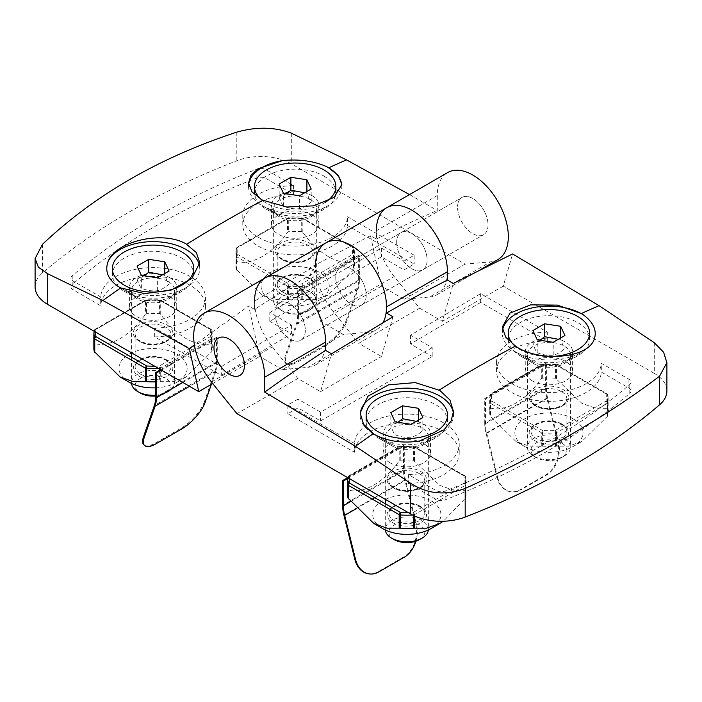 <?xml version="1.0" encoding="UTF-8"?>
<svg xmlns="http://www.w3.org/2000/svg" width="702" height="702" viewBox="0 0 702 702"><rect width="100%" height="100%" fill="white"/><g stroke="black" fill="none" stroke-linecap="round" stroke-linejoin="round"><path stroke-width="0.53" stroke-dasharray="3.51 2.63" d="M533.704 363.627L533.704 363.627A21.534 12.434 180 0 1 527.395 354.835A21.534 12.434 180 0 1 548.929 342.4A21.534 12.434 180 0 1 570.454 354.835A21.534 12.434 180 0 1 564.154 363.627A21.534 12.434 180 0 1 533.704 363.627L520.147 355.8A40.698 23.491 180 0 1 508.23 339.189A40.698 23.491 180 0 1 548.929 315.689A40.698 23.491 180 0 1 589.619 339.189A40.698 23.491 180 0 1 577.702 355.8A40.698 23.491 180 0 1 520.147 355.8L533.704 363.627M564.154 438.522A21.534 12.434 0 0 0 540.689 435.828A21.534 12.434 0 0 0 527.395 447.306A21.534 12.434 0 0 0 533.704 456.098A21.534 12.434 0 0 0 564.154 456.098A21.534 12.434 0 0 0 570.454 447.306A21.534 12.434 0 0 0 564.154 438.522M561.618 442.909A17.945 10.363 0 0 0 536.24 442.909A17.945 10.363 0 0 0 536.24 457.564A17.945 10.363 0 0 0 561.618 457.564A17.945 10.363 0 0 0 561.618 442.909M558.371 339.303L560.644 339.163C562.074 343.611 563.504 346.691 564.934 348.403L564.934 335.512M540.154 340.259L532.915 343.453C534.354 347.911 535.784 350.991 537.206 352.694C542.558 354.896 547.893 355.721 553.22 355.168C557.134 354.282 561.038 352.027 564.934 348.403M560.644 339.163L560.644 337.987M551.632 356.476A40.698 23.491 180 0 1 520.147 349.649A40.698 23.491 180 0 1 514.487 345.551M532.915 343.453L532.915 330.554M537.206 352.694L537.206 339.803M553.22 355.168L553.22 342.278M496.911 477.211L497.63 477.351L486.74 433.336A34.591 19.972 -120 0 1 485.486 423.683L485.486 398.964L546.393 363.803L545.629 363.364L545.629 388.083L484.731 423.236A35.67 20.595 -120 0 0 486.021 433.195L496.911 477.211A25.123 18.349 100.9 0 0 509.924 491.619A25.123 18.349 100.9 0 0 520.296 489.654L545.665 475.008A25.123 18.349 100.9 0 0 557.809 442.049L558.538 442.19A25.123 18.349 100.9 0 1 546.393 475.149L521.016 489.794L520.296 489.654M485.486 398.964L484.731 398.525L545.629 363.364M484.731 423.236L484.731 398.525M497.63 477.351A25.123 18.349 100.9 0 0 510.652 491.76A25.123 18.349 100.9 0 0 521.016 489.794M545.629 388.083A35.67 20.595 -120 0 0 546.919 398.034L557.809 442.049M546.393 363.803L546.393 388.522A34.591 19.972 -120 0 0 547.648 398.174L558.538 442.19M490.084 408.353L490.593 408.046C505.598 412.223 526.386 400.14 541.286 378.782L542.348 378.176A59.214 34.187 180 0 1 555.501 378.176L581.914 403.36L595.173 408.055L607.774 408.353A59.214 34.187 180 0 1 608.143 412.144A59.214 34.187 180 0 1 607.774 415.944L581.914 441.444L568.664 446.139L555.501 446.121A59.214 34.187 180 0 1 542.348 446.121L529.176 446.139L515.935 441.444L490.084 415.944A59.214 34.187 180 0 1 489.715 412.144A59.214 34.187 180 0 1 490.084 408.353L490.084 395.165A1.79 1.457 11 0 1 491.865 393.813A1.79 1.035 -120 0 0 490.97 393.725A1.79 1.035 -120 0 0 490.593 394.55A1.79 1.035 0 0 0 490.084 395.165A59.214 34.187 180 0 0 489.715 398.964L489.715 412.144M573.034 418.743A34.091 19.682 0 0 0 524.824 418.743A34.091 19.682 0 0 0 524.824 446.577A34.091 19.682 0 0 0 573.034 446.577A34.091 19.682 0 0 0 573.034 418.743M391.602 445.665L391.602 445.665A21.534 12.434 180 0 1 385.293 436.872A21.534 12.434 180 0 1 406.827 424.447A21.534 12.434 180 0 1 428.36 436.872A21.534 12.434 180 0 1 422.051 445.665A21.534 12.434 180 0 1 391.602 445.665L378.053 437.846A40.698 23.491 180 0 1 366.128 421.226A40.698 23.491 180 0 1 406.827 397.736A40.698 23.491 180 0 1 447.516 421.226A40.698 23.491 180 0 1 435.6 437.846A40.698 23.491 180 0 1 378.053 437.846L391.602 445.665M428.334 529.975A21.534 12.434 0 0 0 428.36 529.352A21.534 12.434 0 0 0 422.051 520.559A21.534 12.434 0 0 0 398.587 517.865A21.534 12.434 0 0 0 385.293 529.352A21.534 12.434 0 0 0 385.319 529.975M419.515 539.601A17.945 10.363 0 0 0 419.515 524.956A17.945 10.363 0 0 0 394.138 524.956A17.945 10.363 0 0 0 394.138 539.601M416.277 421.34L418.55 421.2C419.971 425.649 421.402 428.729 422.832 430.449L422.832 417.55M398.052 422.297L390.812 425.491C392.251 429.957 393.682 433.037 395.103 434.74C400.456 436.934 405.791 437.767 411.118 437.214C415.031 436.328 418.936 434.073 422.832 430.449M418.55 421.2L418.55 420.033M390.812 425.491L390.812 412.6M395.103 434.74L395.103 421.841M411.118 437.214L411.118 424.324M367.83 573.666A25.123 18.349 100.9 0 0 378.194 571.7L403.562 557.046A25.123 18.349 100.9 0 0 415.716 524.087L416.435 524.227A25.123 18.349 100.9 0 1 415.891 541.224M347.771 478.474L404.291 445.84L403.527 445.401L403.527 470.121A35.67 20.595 -120 0 0 404.817 480.08L415.716 524.087M404.291 445.84L404.291 470.559A34.591 19.972 -120 0 0 405.545 480.221L416.435 524.227M347.701 477.632L403.527 445.401M347.613 494.19A59.214 34.187 180 0 1 347.981 490.391L348.49 490.084C363.504 494.269 384.284 482.186 399.184 460.819L400.254 460.214A59.214 34.187 180 0 1 413.399 460.214L439.812 485.398L453.071 490.093L465.672 490.391A59.214 34.187 180 0 1 466.04 494.19A59.214 34.187 180 0 1 465.672 497.981L443.322 521.244M430.931 528.615A34.091 19.682 0 0 0 430.931 500.78A34.091 19.682 0 0 0 382.722 500.78A34.091 19.682 0 0 0 382.722 528.615M168.296 281.581A21.534 12.434 180 0 1 174.605 290.374A21.534 12.434 180 0 1 168.296 299.166A21.534 12.434 180 0 1 137.846 299.166A21.534 12.434 180 0 1 131.546 290.374A21.534 12.434 180 0 1 144.831 278.887A21.534 12.434 180 0 1 168.296 281.581M155.607 395.191A21.534 12.434 0 0 0 168.296 391.637A21.534 12.434 0 0 0 174.605 382.844A21.534 12.434 0 0 0 153.071 370.419A21.534 12.434 0 0 0 131.546 382.844A21.534 12.434 0 0 0 131.572 383.467M155.607 396.033A17.945 10.363 0 0 0 165.76 393.102A17.945 10.363 0 0 0 165.76 378.448A17.945 10.363 0 0 0 140.382 378.448A17.945 10.363 0 0 0 140.382 393.102M162.522 274.842L164.794 274.701C166.216 279.15 167.646 282.23 169.085 283.941C165.163 287.583 161.258 289.838 157.362 290.707C152.044 291.26 146.7 290.435 141.356 288.232C139.926 286.53 138.496 283.45 137.065 278.992L137.065 266.093M144.296 275.798L137.065 278.992M141.356 288.232L141.356 275.342M181.853 258.117A40.698 23.491 180 0 1 193.77 274.728A40.698 23.491 180 0 1 181.853 291.339A40.698 23.491 180 0 1 124.298 291.339A40.698 23.491 180 0 1 112.381 274.728A40.698 23.491 180 0 1 137.504 253.018A40.698 23.491 180 0 1 181.853 258.117M157.362 290.707L157.362 277.817M169.085 283.941L169.085 271.051M164.794 274.701L164.794 273.526M182.853 382.458L217.269 362.592A35.67 20.595 60 0 1 215.979 371.051L211.372 384.345M205.089 402.492L204.37 401.79L215.26 370.358L154.352 405.519M217.269 362.592L217.269 337.873L216.514 337.434L216.514 362.144A34.591 19.972 60 0 1 215.26 370.358M204.37 401.79A25.123 9.17 -46.1 0 1 180.984 428.264L155.607 442.918A25.123 9.17 -46.1 0 1 143.813 444.796M217.269 337.873L161.451 370.103M216.514 337.434L160.688 369.664M154.642 366.172A57.415 33.152 180 0 0 159.451 365.979L159.652 368.471A1.79 1.035 0 0 0 160.714 368.181A1.79 1.035 -120 0 0 159.451 365.979L210.135 336.714A1.79 1.035 60 0 1 211.407 338.917A1.79 1.035 -0 0 0 211.916 338.294A1.79 1.457 -169 0 0 210.135 336.714A57.415 33.152 180 0 0 210.135 329.352L159.451 300.087A1.79 1.035 -60 0 1 160.346 300A1.79 1.035 -60 0 1 160.714 300.825L211.407 330.089A1.79 1.035 120 0 0 211.03 329.264A1.79 1.035 120 0 0 210.135 329.352A1.79 1.457 -11 0 1 211.916 330.703A1.79 1.035 0 0 0 211.407 330.089L211.407 343.585L211.916 343.892A59.214 34.187 180 0 1 212.285 347.683A59.214 34.187 180 0 1 211.916 351.483L186.065 376.983L172.806 381.677L159.652 381.66A59.214 34.187 180 0 1 155.607 381.844M95.674 332.125A57.415 33.152 180 0 1 96.007 329.352A1.79 1.035 -120 0 0 95.112 329.264A1.79 1.035 -120 0 0 94.744 330.089L145.428 300.825A1.79 1.035 60 0 1 145.797 300A1.79 1.035 60 0 1 146.7 300.087L146.499 300.526A1.79 1.035 -0 0 0 145.428 300.825L145.428 314.32L146.499 313.715A59.214 34.187 180 0 1 159.652 313.715L160.714 314.32C175.649 335.749 196.49 347.762 211.407 343.585M93.857 347.683A59.214 34.187 180 0 1 94.226 343.892L94.744 343.585C109.749 347.762 130.528 335.679 145.428 314.32M155.607 387.829A34.091 19.682 0 0 0 177.176 382.116A34.091 19.682 0 0 0 177.176 354.282A34.091 19.682 0 0 0 128.966 354.282A34.091 19.682 0 0 0 128.966 382.116M310.398 199.543A21.534 12.434 180 0 1 316.707 208.336A21.534 12.434 180 0 1 310.398 217.12A21.534 12.434 180 0 1 279.949 217.12A21.534 12.434 180 0 1 273.64 208.336A21.534 12.434 180 0 1 286.934 196.85A21.534 12.434 180 0 1 310.398 199.543M279.949 309.6A21.534 12.434 0 0 0 310.398 309.6A21.534 12.434 0 0 0 316.707 300.807A21.534 12.434 0 0 0 295.173 288.373A21.534 12.434 0 0 0 273.64 300.807A21.534 12.434 0 0 0 279.949 309.6L282.485 311.065A17.945 10.363 0 0 0 307.862 311.065A17.945 10.363 0 0 0 307.862 296.411A17.945 10.363 0 0 0 282.485 296.411A17.945 10.363 0 0 0 282.485 311.065L279.949 309.6M304.624 192.796L306.897 192.655C308.318 197.104 309.749 200.184 311.188 201.904C307.265 205.537 303.361 207.792 299.464 208.669C294.138 209.222 288.803 208.397 283.45 206.195C282.028 204.493 280.598 201.413 279.168 196.946L279.168 184.056M286.398 193.752L279.168 196.946M283.45 206.195L283.45 193.296M325.377 202.281A40.698 23.491 180 0 1 261.118 199.394M323.947 176.07A40.698 23.491 180 0 1 335.872 192.69A40.698 23.491 180 0 1 323.947 209.301A40.698 23.491 180 0 1 266.4 209.301A40.698 23.491 180 0 1 254.484 192.69A40.698 23.491 180 0 1 279.598 170.981A40.698 23.491 180 0 1 323.947 176.07M299.464 208.669L299.464 195.779M311.188 201.904L311.188 189.013M306.897 192.655L306.897 191.488M347.192 320.445L346.463 319.752L357.353 288.311A34.591 19.972 60 0 0 358.617 280.107L358.617 255.388L297.709 290.549L298.473 290.988L298.473 315.707L359.371 280.546A35.67 20.595 60 0 1 358.081 289.013L347.192 320.445A25.123 9.17 -46.1 0 1 323.806 346.92L298.438 361.565A25.123 9.17 -46.1 0 1 286.635 363.452A25.123 9.17 -46.1 0 1 286.284 355.607L285.565 354.914A25.123 9.17 -46.1 0 0 285.907 362.758A25.123 9.17 -46.1 0 0 297.709 360.872L323.087 346.226L323.806 346.92M358.617 255.388L359.371 255.826L298.473 290.988M359.371 280.546L359.371 255.826M346.463 319.752A25.123 9.17 -46.1 0 1 323.087 346.226M298.473 315.707A35.67 20.595 60 0 1 297.183 324.166L286.284 355.607M297.709 290.549L297.709 315.268A34.591 19.972 60 0 1 296.455 323.473L285.565 354.914M354.019 269.445L328.159 294.945L314.908 299.64L301.746 299.622A59.214 34.187 180 0 1 288.601 299.622L275.421 299.64L262.188 294.945L236.328 269.445A59.214 34.187 180 0 1 235.96 265.646A59.214 34.187 180 0 1 236.328 261.846L236.846 261.548C251.851 265.725 272.63 253.641 287.53 232.283L288.601 231.669A59.214 34.187 180 0 1 301.746 231.669L302.816 232.283C317.752 253.712 338.592 265.716 353.51 261.548L354.019 261.846A59.214 34.187 180 0 1 354.387 265.646A59.214 34.187 180 0 1 354.019 269.445L354.019 256.256A1.79 1.457 -169 0 0 352.237 254.677A1.79 1.035 60 0 1 353.51 256.871A1.79 1.035 -0 0 0 354.019 256.256A59.214 34.187 180 0 0 354.387 252.457L354.001 248.438A1.79 1.457 -11 0 1 354.019 248.666A1.79 1.035 0 0 0 353.51 248.043L353.51 261.548M271.069 300.07A34.091 19.682 0 0 0 319.278 300.07A34.091 19.682 0 0 0 319.278 272.236A34.091 19.682 0 0 0 271.069 272.236A34.091 19.682 0 0 0 271.069 300.07L262.188 294.945M654.29 342.699L654.29 373.359L503.255 286.153L512.592 253.94M503.255 286.153L442.348 321.314L453.317 283.476M274.877 312.759A21.534 12.434 60 0 1 279.335 302.895A21.534 12.434 60 0 1 295.928 308.669A21.534 12.434 60 0 1 305.326 330.335A21.534 12.434 60 0 1 300.868 340.189A21.534 12.434 60 0 1 284.275 334.424A21.534 12.434 60 0 1 274.877 312.759A21.534 12.434 -120 0 0 284.275 334.424A21.534 12.434 -120 0 0 300.868 340.189A21.534 12.434 -120 0 0 305.326 330.335A21.534 12.434 -120 0 0 295.928 308.669A21.534 12.434 -120 0 0 279.335 302.895A21.534 12.434 -120 0 0 274.877 312.759M386.784 207.713A50.237 29.01 -120 0 0 376.377 230.712A50.237 29.01 -120 0 0 394.164 276.527L419.612 308.187L358.713 343.348L381.449 356.476L392.962 316.769M264.979 278.036A50.237 29.01 -120 0 0 254.572 301.035L254.572 309.371A1389.284 802.105 -60 0 1 315.479 272.025L315.479 265.874A50.237 29.01 -120 0 0 333.257 311.688L358.713 343.348M335.775 277.597A21.534 12.434 60 0 1 340.233 267.743A21.534 12.434 60 0 1 356.827 273.508A21.534 12.434 60 0 1 366.225 295.173A21.534 12.434 60 0 1 361.767 305.037A21.534 12.434 60 0 1 345.173 299.263A21.534 12.434 60 0 1 335.775 277.597A21.534 12.434 -120 0 0 345.173 299.263A21.534 12.434 -120 0 0 361.767 305.037A21.534 12.434 -120 0 0 366.225 295.173A21.534 12.434 -120 0 0 356.827 273.508A21.534 12.434 -120 0 0 340.233 267.743A21.534 12.434 -120 0 0 335.775 277.597M396.674 242.436A21.534 12.434 60 0 1 401.132 232.581A21.534 12.434 60 0 1 417.725 238.347A21.534 12.434 60 0 1 427.123 260.012A21.534 12.434 60 0 1 422.665 269.875A21.534 12.434 60 0 1 406.072 264.101A21.534 12.434 60 0 1 396.674 242.436A21.534 12.434 -120 0 0 406.072 264.101A21.534 12.434 -120 0 0 422.665 269.875A21.534 12.434 -120 0 0 427.123 260.012A21.534 12.434 -120 0 0 417.725 238.347A21.534 12.434 -120 0 0 401.132 232.581A21.534 12.434 -120 0 0 396.674 242.436M480.677 293.629L480.677 302.422L547.306 340.891L547.306 332.099L480.677 293.629L410.565 335.196L432.204 347.683L432.204 356.476L320.551 420.937L297.973 407.906L287.829 413.768L354.457 452.237L354.457 443.445A52.396 30.247 0 0 1 407.634 414.136A52.396 30.247 0 0 1 459.222 444.375A52.396 30.247 0 0 1 408.441 474.613L436.056 490.558A7.178 4.142 0 0 0 445.147 491.067A681.835 393.655 0 0 0 629.791 384.459A7.178 4.142 0 0 0 631.01 382.142A7.178 4.142 0 0 0 628.913 379.212L601.298 363.267L601.298 372.06L628.913 388.004A7.178 4.142 0 0 1 631.01 390.935L631.01 382.142M432.204 347.683L320.551 412.144L320.551 420.937M375.307 434.933A46.648 26.93 180 0 1 373.841 434.126L390.075 443.497A23.684 13.671 180 0 1 383.143 433.827A23.684 13.671 180 0 1 397.762 421.2A23.684 13.671 180 0 1 423.569 424.157A23.684 13.671 180 0 1 430.51 433.827A23.684 13.671 180 0 1 423.569 443.497A23.684 13.671 180 0 1 390.075 443.497L373.841 434.126A46.648 26.93 180 0 1 360.17 415.075A46.648 26.93 180 0 1 360.205 414.119M390.075 462.837A23.684 13.671 180 0 1 383.143 453.167A23.684 13.671 180 0 1 397.762 440.531A23.684 13.671 180 0 1 423.569 443.497A23.684 13.671 180 0 1 430.51 453.167A23.684 13.671 180 0 1 415.891 465.803A23.684 13.671 180 0 1 390.075 462.837M593.822 340.365A46.648 26.93 180 0 1 581.914 352.079A46.648 26.93 180 0 1 515.935 352.079L515.935 352.079A46.648 26.93 180 0 1 502.272 333.038A46.648 26.93 180 0 1 502.562 330.045M325.877 242.874A50.237 29.01 60 0 0 315.479 265.874L254.572 301.035A50.237 29.01 -120 0 0 272.358 346.849L297.815 378.51L320.551 391.637L331.519 353.799M410.565 335.196L410.565 343.98L432.204 356.476M320.551 412.144L297.973 399.113L297.973 407.906M297.973 399.113L287.829 404.975L287.829 413.768M408.441 474.613L408.441 483.406L436.056 499.35A7.178 4.142 0 0 0 445.147 499.85A681.835 393.655 0 0 0 629.791 393.252A7.178 4.142 0 0 0 631.01 390.935M547.306 340.891A52.396 30.247 0 0 0 496.533 371.13A52.396 30.247 0 0 0 511.881 392.515A52.396 30.247 0 0 0 568.225 399.245A52.396 30.247 0 0 0 601.298 372.06M547.306 332.099A52.396 30.247 0 0 0 496.533 362.337A52.396 30.247 0 0 0 511.881 383.722A52.396 30.247 0 0 0 568.225 390.461A52.396 30.247 0 0 0 601.298 363.267M532.177 361.46L532.177 361.46A23.684 13.671 180 0 1 525.245 351.79A23.684 13.671 180 0 1 539.864 339.154A23.684 13.671 180 0 1 565.672 342.12A23.684 13.671 180 0 1 572.613 351.79A23.684 13.671 180 0 1 565.672 361.46A23.684 13.671 180 0 1 532.177 361.46L515.935 352.079L532.177 361.46M532.177 380.791A23.684 13.671 180 0 1 525.245 371.13A23.684 13.671 180 0 1 539.864 358.494A23.684 13.671 180 0 1 565.672 361.46A23.684 13.671 180 0 1 572.613 371.13A23.684 13.671 180 0 1 557.993 383.757A23.684 13.671 180 0 1 532.177 380.791M297.815 378.51L236.916 413.671M480.677 302.422L410.565 343.98M287.829 404.975L354.457 443.445M408.441 483.406A52.396 30.247 0 0 0 459.222 453.167A52.396 30.247 0 0 0 407.634 422.92A52.396 30.247 0 0 0 354.457 452.237M654.29 373.359A43.059 24.86 180 0 1 666.9 390.935M320.551 391.637L381.449 356.476M453.378 413.355A46.648 26.93 180 0 1 453.474 415.075A46.648 26.93 180 0 1 439.812 434.126A46.648 26.93 180 0 1 419.524 440.996M419.612 308.187L442.348 321.314M458.248 202.501A21.534 12.434 -120 0 0 464.952 226.597A21.534 12.434 -120 0 0 483.564 234.714A21.534 12.434 -120 0 0 483.564 209.845A21.534 12.434 -120 0 0 462.039 197.42A21.534 12.434 -120 0 0 458.248 202.501M35.1 286.855A43.059 24.86 180 0 1 42.445 272.964A717.716 414.373 180 0 1 236.811 160.749A43.059 24.86 180 0 1 291.312 163.794L465.084 264.119L490.54 261.846L429.642 297.007L404.185 299.28L381.449 286.153L370.48 235.653L376.377 239.049L376.377 230.712L437.276 195.551A50.237 29.01 60 0 1 447.683 172.552M212.715 383.573L259.652 356.476L248.683 305.975L194.393 344.831M409.512 194.586L437.276 210.46L437.276 195.551M497.92 259.573A50.237 29.01 60 0 1 490.54 261.846M488.03 224.851A21.534 12.434 60 0 1 483.564 234.714A21.534 12.434 60 0 1 466.97 228.94A21.534 12.434 60 0 1 457.572 207.274A21.534 12.434 60 0 1 462.039 197.42A21.534 12.434 60 0 1 478.624 203.185A21.534 12.434 60 0 1 488.03 224.851M325.623 342.058A50.237 29.01 60 0 1 315.216 365.058A50.237 29.01 60 0 1 307.836 367.33L282.388 369.603L343.287 334.442L320.551 321.314L309.038 268.322L370.48 235.653M383.09 322.508A50.237 29.01 60 0 1 376.123 329.896A50.237 29.01 60 0 1 368.743 332.169L343.287 334.442M221.323 366.576L221.323 375.368L154.694 336.899L154.694 328.106L221.323 366.576L291.435 325.017L269.796 312.522L269.796 321.314L381.449 256.853L404.027 269.884L414.171 264.031L347.543 225.561L347.543 216.769A52.396 30.247 0 0 1 294.366 246.077A52.396 30.247 0 0 1 242.778 215.83A52.396 30.247 0 0 1 293.559 185.6L265.944 169.656A7.178 4.142 0 0 0 256.853 169.147A681.835 393.655 0 0 0 72.209 275.754A7.178 4.142 0 0 0 70.99 278.062A7.178 4.142 0 0 0 73.087 280.993L100.702 296.937L100.702 305.73L73.087 289.786A7.178 4.142 0 0 1 70.99 286.855L70.99 278.062M269.796 312.522L381.449 248.06L381.449 256.853M311.925 195.612A23.684 13.671 180 0 1 318.857 205.282A23.684 13.671 180 0 1 311.925 214.952A23.684 13.671 180 0 1 278.431 214.952L278.431 214.952A23.684 13.671 180 0 1 271.49 205.282A23.684 13.671 180 0 1 286.109 192.655A23.684 13.671 180 0 1 311.925 195.612M311.925 214.952A23.684 13.671 180 0 1 318.857 224.622A23.684 13.671 180 0 1 304.238 237.258A23.684 13.671 180 0 1 278.431 234.292A23.684 13.671 180 0 1 271.49 224.622A23.684 13.671 180 0 1 286.109 211.986A23.684 13.671 180 0 1 311.925 214.952L328.159 205.581A46.648 26.93 180 0 1 262.188 205.581L262.188 205.581A46.648 26.93 180 0 1 248.526 186.53A46.648 26.93 180 0 1 248.64 184.6M341.786 185.46A46.648 26.93 180 0 1 341.83 186.53A46.648 26.93 180 0 1 328.159 205.581M447.428 271.735A50.237 29.01 60 0 1 437.021 294.735A50.237 29.01 60 0 1 429.642 297.007M291.435 325.017L291.435 333.81L269.796 321.314M381.449 248.06L404.027 261.1L404.027 269.884M404.027 261.1L414.171 255.238L414.171 264.031M293.559 185.6L293.559 194.393L265.944 178.448A7.178 4.142 0 0 0 256.853 177.939A681.835 393.655 0 0 0 72.209 284.538A7.178 4.142 0 0 0 70.99 286.855M154.694 336.899A52.396 30.247 0 0 0 205.467 306.669A52.396 30.247 0 0 0 190.119 285.275A52.396 30.247 0 0 0 133.775 278.545A52.396 30.247 0 0 0 100.702 305.73M154.694 328.106A52.396 30.247 0 0 0 205.467 297.876A52.396 30.247 0 0 0 190.119 276.483A52.396 30.247 0 0 0 133.775 269.752A52.396 30.247 0 0 0 100.702 296.937M169.823 277.659A23.684 13.671 180 0 1 176.755 287.329A23.684 13.671 180 0 1 169.823 296.999A23.684 13.671 180 0 1 136.328 296.999L136.328 296.999A23.684 13.671 180 0 1 129.387 287.329A23.684 13.671 180 0 1 144.007 274.693A23.684 13.671 180 0 1 169.823 277.659M169.823 296.999A23.684 13.671 180 0 1 176.755 306.669A23.684 13.671 180 0 1 162.136 319.296A23.684 13.671 180 0 1 136.328 316.339A23.684 13.671 180 0 1 129.387 306.669A23.684 13.671 180 0 1 144.007 294.033A23.684 13.671 180 0 1 169.823 296.999L186.065 287.618A46.648 26.93 180 0 1 120.086 287.618L120.086 287.618A46.648 26.93 180 0 1 118.673 286.767M404.185 299.28L465.084 264.119M221.323 375.368L291.435 333.81M278.431 214.952L262.188 205.581L278.431 214.952M414.171 255.238L347.543 216.769M293.559 194.393A52.396 30.247 0 0 0 242.778 224.622A52.396 30.247 0 0 0 294.366 254.87A52.396 30.247 0 0 0 347.543 225.561M381.449 286.153L320.551 321.314M136.328 296.999L120.086 287.618L136.328 296.999M315.479 272.025A3621.89 2091.109 -120 0 0 309.038 268.322M282.388 369.603L259.652 356.476M199.447 265.654A46.648 26.93 180 0 1 199.728 268.576A46.648 26.93 180 0 1 186.065 287.618M254.572 309.371L248.683 305.975M376.377 239.049A1389.284 802.105 -60 0 1 437.276 210.46M486.021 433.195L546.919 398.034M545.665 475.008L546.393 475.149M486.74 433.336L547.648 398.174M485.486 423.683L546.393 388.522M541.286 378.782L541.286 365.286A1.79 1.035 60 0 1 541.654 364.461A1.79 1.035 60 0 1 542.549 364.549L542.348 364.987A1.79 1.035 -0 0 0 541.286 365.286L490.593 394.55L490.593 408.046M556.572 378.782L556.572 365.286L607.256 394.55A1.79 1.035 120 0 0 606.888 393.725A1.79 1.035 120 0 0 605.993 393.813L555.3 364.549A1.79 1.035 -60 0 1 556.203 364.461A1.79 1.035 -60 0 1 556.572 365.286A1.79 1.035 0 0 0 555.501 364.987L555.3 364.549A57.415 33.152 180 0 0 542.549 364.549L491.865 393.813A57.415 33.152 180 0 0 491.865 401.175A1.79 1.457 169 0 0 490.084 402.755A1.79 1.035 0 0 0 490.593 403.378A1.79 1.035 -60 0 1 491.865 401.175L542.549 430.44A1.79 1.035 120 0 0 541.286 432.643A1.79 1.035 -0 0 0 542.348 432.932A59.214 34.187 180 0 0 555.501 432.932A1.79 1.035 0 0 0 556.572 432.643A1.79 1.035 -120 0 0 555.3 430.44L555.501 446.121M490.084 415.944L490.084 402.755A59.214 34.187 180 0 1 489.715 398.964L490.101 394.936A1.79 1.79 0 0 1 490.97 393.725L541.654 364.461A1.79 1.79 0 0 1 542.435 364.224L555.414 364.224A1.79 1.79 0 0 1 556.203 364.461L606.888 393.725A1.79 1.79 0 0 1 607.748 394.936L608.143 398.964A59.214 34.187 180 0 0 607.774 395.165A1.79 1.457 -11 0 0 605.993 393.813A57.415 33.152 180 0 1 605.993 401.175A1.79 1.035 60 0 1 607.256 403.378L556.572 432.643L556.572 446.139M607.256 416.874L607.256 403.378A1.79 1.035 -0 0 0 607.774 402.755L607.774 415.944M608.143 412.144L608.143 398.964A59.214 34.187 180 0 1 607.774 402.755A1.79 1.457 -169 0 0 605.993 401.175L555.3 430.44A57.415 33.152 180 0 1 542.549 430.44L542.348 446.121M542.348 378.176L542.348 364.987A59.214 34.187 180 0 1 555.501 364.987L555.501 378.176M541.286 446.139L541.286 432.643L490.593 403.378L490.593 416.874M534.968 405.554A19.735 11.399 180 0 1 543.822 386.486A19.735 11.399 180 0 1 567.988 400.447A19.735 11.399 180 0 1 534.968 405.554M561.618 423.868A17.945 10.363 0 0 0 542.058 421.621A17.945 10.363 0 0 0 530.984 431.195A17.945 10.363 0 0 0 548.929 441.549A17.945 10.363 0 0 0 566.874 431.195A17.945 10.363 0 0 0 561.618 423.868M561.618 391.637A17.945 10.363 180 0 1 566.874 398.964A17.945 10.363 180 0 1 555.791 408.529A17.945 10.363 180 0 1 536.24 406.291A17.945 10.363 180 0 1 530.984 398.964A17.945 10.363 180 0 1 542.058 389.391A17.945 10.363 180 0 1 561.618 391.637M607.256 408.046L607.256 394.55A1.79 1.035 -0 0 1 607.774 395.165L607.774 408.353M562.881 424.605A19.735 11.399 0 0 0 529.861 429.712A19.735 11.399 0 0 0 554.036 443.664A19.735 11.399 0 0 0 562.881 424.605M378.913 571.84L378.194 571.7M403.527 470.121L342.629 505.282M343.919 515.242L404.817 480.08M403.562 557.046L404.291 557.186M356.493 508.538L405.545 480.221M350.588 501.561L404.291 470.559M347.885 477.737A59.214 34.187 180 0 1 347.981 477.211A1.79 1.457 11 0 1 349.763 475.859A1.79 1.035 -120 0 0 348.868 475.772A1.79 1.035 -120 0 0 348.49 476.588A1.79 1.035 0 0 0 347.981 477.211L347.981 490.391M399.184 460.819L399.184 447.323A1.79 1.035 60 0 1 399.552 446.507A1.79 1.035 60 0 1 400.447 446.595L400.254 447.034A1.79 1.035 -0 0 0 399.184 447.323L348.49 476.588L348.49 490.084M412.583 515.031A59.214 34.187 180 0 0 413.399 514.978A1.79 1.035 0 0 0 414.47 514.68A1.79 1.035 -120 0 0 413.197 512.486L413.399 515.435M349.429 478.632A57.415 33.152 180 0 1 349.763 475.859L400.447 446.595A57.415 33.152 180 0 1 413.197 446.595A1.79 1.035 -60 0 1 414.101 446.507A1.79 1.035 -60 0 1 414.47 447.323L465.154 476.588A1.79 1.035 120 0 0 464.785 475.772A1.79 1.035 120 0 0 463.89 475.859A57.415 33.152 180 0 1 463.89 483.222A1.79 1.035 60 0 1 465.154 485.415L414.47 514.68L414.47 515.935M465.154 498.911L465.154 485.415A1.79 1.035 -0 0 0 465.672 484.801L465.672 497.981M414.47 460.819L414.47 447.323A1.79 1.035 0 0 0 413.399 447.034L413.32 446.27L463.89 475.859A1.79 1.457 -11 0 1 465.672 477.211A59.214 34.187 180 0 1 466.04 481.002A59.214 34.187 180 0 1 465.672 484.801A1.79 1.457 -169 0 0 463.89 483.222L413.197 512.486A57.415 33.152 180 0 1 408.397 512.679M400.254 460.214L400.254 447.034A59.214 34.187 180 0 1 413.399 447.034L413.399 460.214M392.866 487.6A19.735 11.399 180 0 1 401.719 468.532A19.735 11.399 180 0 1 425.886 482.485A19.735 11.399 180 0 1 392.866 487.6M419.515 505.905A17.945 10.363 0 0 0 399.956 503.667A17.945 10.363 0 0 0 388.882 513.232A17.945 10.363 0 0 0 406.827 523.595A17.945 10.363 0 0 0 424.771 513.232A17.945 10.363 0 0 0 419.515 505.905M419.515 473.674A17.945 10.363 180 0 1 424.771 481.002A17.945 10.363 180 0 1 413.689 490.575A17.945 10.363 180 0 1 394.138 488.329A17.945 10.363 180 0 1 388.882 481.002A17.945 10.363 180 0 1 399.956 471.437A17.945 10.363 180 0 1 419.515 473.674M465.154 490.084L465.154 476.588A1.79 1.035 -0 0 1 465.672 477.211L465.672 490.391M420.779 506.642A19.735 11.399 0 0 0 387.758 511.749A19.735 11.399 0 0 0 411.934 525.71A19.735 11.399 0 0 0 420.779 506.642M180.984 428.264L181.704 428.957M215.979 371.051L189.531 386.319M156.335 443.611L155.607 442.918M216.514 362.144L155.607 397.306M211.916 343.892L211.916 330.703A59.214 34.187 180 0 1 212.285 334.503A59.214 34.187 180 0 1 211.916 338.294L211.916 351.483M160.714 381.677L160.714 368.181L211.407 338.917L211.407 352.413M160.714 314.32L160.714 300.825A1.79 1.035 0 0 0 159.652 300.526A59.214 34.187 180 0 0 146.499 300.526L146.499 313.715M94.744 343.585L94.744 330.089A1.79 1.035 0 0 0 94.226 330.703L94.226 343.892M94.129 331.239A59.214 34.187 180 0 1 94.226 330.703A1.79 1.457 11 0 1 96.007 329.352L146.7 300.087A57.415 33.152 180 0 1 159.451 300.087L159.652 313.715M167.032 324.982A19.735 11.399 180 0 1 158.178 344.041A19.735 11.399 180 0 1 134.012 330.089A19.735 11.399 180 0 1 167.032 324.982M140.382 374.061A17.945 10.363 0 0 0 159.942 376.307A17.945 10.363 0 0 0 171.016 366.734A17.945 10.363 0 0 0 153.071 356.37A17.945 10.363 0 0 0 135.126 366.734A17.945 10.363 0 0 0 140.382 374.061M140.382 341.83A17.945 10.363 180 0 1 135.126 334.503A17.945 10.363 180 0 1 146.209 324.929A17.945 10.363 180 0 1 165.76 327.176A17.945 10.363 180 0 1 171.016 334.503A17.945 10.363 180 0 1 159.942 344.068A17.945 10.363 180 0 1 140.382 341.83M158.731 368.532A59.214 34.187 180 0 0 159.652 368.471L159.652 369.059M159.652 370.261L159.652 381.66M139.119 376.254A19.735 11.399 0 0 0 172.139 371.147A19.735 11.399 0 0 0 147.964 357.186A19.735 11.399 0 0 0 139.119 376.254M358.081 289.013L297.183 324.166M298.438 361.565L297.709 360.872M357.353 288.311L296.455 323.473M358.617 280.107L297.709 315.268M302.816 299.631L302.816 286.135A1.79 1.035 -120 0 0 301.553 283.941L301.746 286.434A1.79 1.035 0 0 0 302.816 286.135L353.51 256.871L353.51 270.367M302.816 232.283L302.816 218.778L353.51 248.043A1.79 1.035 120 0 0 353.132 247.227A1.79 1.035 120 0 0 352.237 247.315L301.553 218.05A1.79 1.035 -60 0 1 302.448 217.962A1.79 1.035 -60 0 1 302.816 218.778A1.79 1.035 0 0 0 301.746 218.489A59.214 34.187 180 0 0 288.601 218.489A1.79 1.035 -0 0 0 287.53 218.778A1.79 1.035 60 0 1 287.899 217.962A1.79 1.035 60 0 1 288.803 218.05L288.601 231.669M301.746 231.669L301.667 217.725A1.79 1.79 0 0 1 302.448 217.962L353.132 247.227A1.79 1.79 0 0 1 354.001 248.438A1.79 1.457 -11 0 0 352.237 247.315A57.415 33.152 180 0 1 352.237 254.677L301.553 283.941A57.415 33.152 180 0 1 288.803 283.941A1.79 1.035 120 0 0 287.53 286.135L236.846 256.871A1.79 1.035 -60 0 1 238.11 254.677A57.415 33.152 180 0 1 238.11 247.315A1.79 1.035 -120 0 0 237.215 247.227A1.79 1.035 -120 0 0 236.846 248.043L287.53 218.778L287.53 232.283M236.846 261.548L236.846 248.043A1.79 1.035 0 0 0 236.328 248.666L236.328 261.846M287.53 299.631L287.53 286.135A1.79 1.035 -0 0 0 288.601 286.434L288.803 283.941L238.11 254.677A1.79 1.457 169 0 0 236.328 256.256A59.214 34.187 180 0 1 235.96 252.457A59.214 34.187 180 0 1 236.328 248.666A1.79 1.457 11 0 1 238.11 247.315L288.803 218.05A57.415 33.152 180 0 1 301.553 218.05L288.68 217.725A1.79 1.79 0 0 0 287.899 217.962L237.215 247.227A1.79 1.79 0 0 0 236.355 248.438L235.96 265.646M301.746 299.622L301.746 286.434A59.214 34.187 180 0 1 288.601 286.434L288.601 299.622M354.387 265.646L354.387 252.457A59.214 34.187 180 0 0 354.019 248.666L354.019 261.846M309.134 242.936A19.735 11.399 180 0 1 300.28 262.004A19.735 11.399 180 0 1 276.114 248.043A19.735 11.399 180 0 1 309.134 242.936M282.485 292.014A17.945 10.363 0 0 0 302.044 294.261A17.945 10.363 0 0 0 313.118 284.687A17.945 10.363 0 0 0 295.173 274.333A17.945 10.363 0 0 0 277.229 284.687A17.945 10.363 0 0 0 282.485 292.014M282.485 259.784A17.945 10.363 180 0 1 277.229 252.457A17.945 10.363 180 0 1 288.311 242.892A17.945 10.363 180 0 1 307.862 245.138A17.945 10.363 180 0 1 313.118 252.457A17.945 10.363 180 0 1 302.044 262.03A17.945 10.363 180 0 1 282.485 259.784M236.846 270.367L236.846 256.871A1.79 1.035 0 0 1 236.328 256.256L236.328 269.445M281.221 294.217A19.735 11.399 0 0 0 314.242 289.101A19.735 11.399 0 0 0 290.066 275.149A19.735 11.399 0 0 0 281.221 294.217M333.257 311.688L394.164 276.527M211.46 382.002L272.358 346.849M628.913 379.212L628.913 388.004M629.791 384.459L629.791 393.252M445.147 491.067L445.147 499.85M436.056 490.558L436.056 499.35M236.811 132.143L236.811 160.749M291.312 133.134L291.312 163.794M42.445 244.357L42.445 272.964M368.743 332.169L307.836 367.33M73.087 280.993L73.087 289.786M72.209 275.754L72.209 284.538M256.853 169.147L256.853 177.939M265.944 169.656L265.944 178.448M527.395 354.835L527.395 447.306M570.454 354.835L570.454 447.306M561.618 457.564L564.154 456.098M536.24 457.564L533.704 456.098M564.154 363.627L577.702 355.8M509.924 491.619L510.652 491.76M566.874 431.195L566.874 398.964C566.97 400.728 565.838 402.571 563.469 404.492C554.878 409.503 545.673 409.828 535.872 405.466C532.467 403.273 530.835 401.105 530.984 398.964L530.984 431.195L534.319 425.71L538.715 423.35C543.445 421.621 548.569 421.174 554.071 422.007L561.986 424.692C565.391 426.877 567.014 429.045 566.874 431.195M573.034 446.577L581.914 441.444M524.824 446.577L515.935 441.444M385.293 436.872L385.293 499.341M428.36 436.872L428.36 529.352M385.293 503.729L385.293 529.352M422.051 445.665L435.6 437.846M466.04 494.19L465.645 476.983A1.79 1.79 0 0 0 464.785 475.772L414.101 446.507A1.79 1.79 0 0 0 413.32 446.27L400.333 446.27A1.79 1.79 0 0 0 399.552 446.507L348.868 475.772A1.79 1.79 0 0 0 347.999 476.983L347.867 477.729M424.771 513.232L424.771 481.002C424.868 482.765 423.736 484.617 421.367 486.539C412.776 491.54 403.571 491.865 393.769 487.504C390.365 485.319 388.732 483.151 388.882 481.002L388.882 513.232L392.216 507.757L396.612 505.396C401.351 503.667 406.467 503.22 411.969 504.054L419.884 506.73C423.288 508.924 424.912 511.091 424.771 513.232M131.546 290.374L131.546 352.834M174.605 290.374L174.605 382.844M165.76 393.102L168.296 391.637M131.546 357.23L131.546 382.844M168.296 299.166L181.853 291.339M137.846 299.166L124.298 291.339M212.285 347.683L211.899 330.475A1.79 1.79 0 0 0 211.03 329.264L160.346 300A1.79 1.79 0 0 0 159.565 299.763L146.586 299.763A1.79 1.79 0 0 0 145.797 300L95.112 329.264A1.79 1.79 0 0 0 94.252 330.475L94.121 331.23M171.016 366.734L171.016 334.503C171.121 336.267 169.989 338.11 167.611 340.031C161.776 343.91 154.466 344.972 145.691 343.225C133.687 338.899 136.293 336.942 135.126 334.503L135.126 366.734C136.293 364.294 133.687 362.329 145.691 358.011C154.466 356.256 161.776 357.327 167.611 361.197C169.989 363.118 171.121 364.97 171.016 366.734M177.176 382.116L186.065 376.983M273.64 208.336L273.64 300.807M316.707 208.336L316.707 300.807M307.862 311.065L310.398 309.6M310.398 217.12L323.947 209.301M279.949 217.12L266.4 209.301M286.635 363.452L285.907 362.758M313.118 284.687L313.118 252.457C313.224 254.229 312.092 256.072 309.714 257.994C303.878 261.872 296.569 262.934 287.785 261.179C275.789 256.862 278.396 254.896 277.229 252.457L277.229 284.687C278.396 282.248 275.789 280.291 287.785 275.965C296.569 274.219 303.878 275.281 309.714 279.159C312.092 281.081 313.224 282.924 313.118 284.687M319.278 300.07L328.159 294.945M279.335 302.895L462.039 197.42L279.335 302.895M383.143 453.167L383.143 433.827M360.17 415.075L360.17 413.057M430.51 453.167L430.51 433.827M496.533 371.13L496.533 362.337M525.245 371.13L525.245 351.79M459.222 453.167L459.222 444.375M572.613 371.13L572.613 351.79M565.672 361.46L581.914 352.079M453.474 415.075L453.474 411.442M300.868 340.189L483.564 234.714L300.868 340.189M502.272 333.038L502.272 327.106M423.569 443.497L439.812 434.126M315.216 365.058L376.123 329.896M318.857 224.622L318.857 205.282M341.83 186.53L341.83 184.512M271.49 224.622L271.49 205.282M437.021 294.735L481.791 268.884M205.467 306.669L205.467 297.876M176.755 306.669L176.755 287.329M242.778 224.622L242.778 215.83M129.387 306.669L129.387 287.329M248.526 186.53L248.526 182.897M199.728 268.576L199.728 262.645"/><path stroke-width="1.05" d="M540.154 340.259L544.638 336.688L558.371 339.303M564.934 335.512L560.644 326.272L544.638 323.789L532.915 330.554L537.206 339.803L553.22 342.278L564.934 335.512M560.644 337.987L560.644 326.272M514.487 345.551A40.698 23.491 180 0 1 508.23 333.038A40.698 23.491 180 0 1 548.929 309.538A40.698 23.491 180 0 1 589.619 333.038A40.698 23.491 180 0 1 551.632 356.476M544.638 336.688L544.638 323.789M385.319 529.975A21.534 12.434 0 0 0 391.602 538.144A21.534 12.434 0 0 0 422.051 538.144A21.534 12.434 0 0 0 428.334 529.975M391.602 538.144L394.138 539.601A17.945 10.363 0 0 0 419.515 539.601L422.051 538.144M398.052 422.297L402.536 418.725L416.277 421.34M422.832 417.55L418.55 408.31L402.536 405.835L390.812 412.6L395.103 421.841L411.118 424.324L422.832 417.55M418.55 420.033L418.55 408.31M378.053 431.686A40.698 23.491 180 0 1 366.128 415.075A40.698 23.491 180 0 1 406.827 391.584A40.698 23.491 180 0 1 447.516 415.075A40.698 23.491 180 0 1 422.402 436.784A40.698 23.491 180 0 1 378.053 431.686M402.536 418.725L402.536 405.835M354.808 559.248L355.537 559.389L344.647 515.382A34.591 19.972 -120 0 1 343.383 505.721L343.383 481.002L342.629 480.563L342.629 505.282A35.67 20.595 -120 0 0 343.919 515.242L354.808 559.248A25.123 18.349 100.9 0 0 367.83 573.666L368.55 573.806A25.123 18.349 100.9 0 0 378.913 571.84L404.291 557.186A25.123 18.349 100.9 0 0 415.891 541.224M355.537 559.389A25.123 18.349 100.9 0 0 368.55 573.806M342.629 480.563L347.701 477.632M343.383 481.002L347.771 478.474M414.47 515.935L414.47 528.176L413.399 528.167A59.214 34.187 180 0 1 400.254 528.167L387.074 528.176L373.841 523.49L347.981 497.981A59.214 34.187 180 0 1 347.613 494.19L347.613 481.002A59.214 34.187 180 0 1 347.885 477.737M414.47 528.176L426.562 528.185L439.812 523.49L443.322 521.244M373.841 523.49L382.722 528.615A34.091 19.682 0 0 0 430.931 528.615L439.812 523.49M131.572 383.467A21.534 12.434 0 0 0 137.846 391.637A21.534 12.434 0 0 0 155.607 395.191M140.382 393.102L137.846 391.637L140.382 393.102A17.945 10.363 0 0 0 155.607 396.033M162.522 274.842L148.78 272.227L144.296 275.798M137.065 266.093L141.356 275.342L157.362 277.817L169.085 271.051L164.794 261.811L148.78 259.328L137.065 266.093M181.853 251.957A40.698 23.491 180 0 1 193.77 268.576A40.698 23.491 180 0 1 153.071 292.067A40.698 23.491 180 0 1 112.381 268.576A40.698 23.491 180 0 1 137.504 246.867A40.698 23.491 180 0 1 181.853 251.957M164.794 273.526L164.794 261.811M148.78 272.227L148.78 259.328M211.372 384.345L205.089 402.492A25.123 9.17 -46.1 0 1 181.704 428.957L156.335 443.611A25.123 9.17 -46.1 0 1 144.533 445.498A25.123 9.17 -46.1 0 1 144.191 437.653L143.462 436.951A25.123 9.17 -46.1 0 0 143.813 444.796L144.533 445.498M160.688 369.664L155.607 372.595L156.37 373.034L156.37 397.744A35.67 20.595 60 0 1 155.081 406.212L144.191 437.653M155.607 372.595L155.607 397.306A34.591 19.972 60 0 1 154.352 405.519L143.462 436.951M161.451 370.103L156.37 373.034M155.607 381.844A59.214 34.187 180 0 1 146.499 381.66L133.319 381.677L120.086 376.983L94.226 351.483A59.214 34.187 180 0 1 93.857 347.683L93.857 334.503A59.214 34.187 180 0 1 94.129 331.239M120.086 376.992L128.966 382.116A34.091 19.682 0 0 0 155.607 387.829M304.624 192.796L290.882 190.181L286.398 193.752M279.168 184.056L283.45 193.296L299.464 195.779L311.188 189.013L306.897 179.765L290.882 177.29L279.168 184.056M261.118 199.394A40.698 23.491 180 0 1 254.484 186.53A40.698 23.491 180 0 1 279.598 164.83A40.698 23.491 180 0 1 323.947 169.919A40.698 23.491 180 0 1 335.872 186.53A40.698 23.491 180 0 1 325.377 202.281M306.897 191.488L306.897 179.765M290.882 190.181L290.882 177.29M465.189 488.425C445.7 495.796 427.536 494.103 410.688 483.336L355.466 446.323L264.724 392.12L264.724 377.22A50.237 29.01 -120 0 0 242.795 326.658A50.237 29.01 -120 0 0 204.08 313.197A50.237 29.01 -120 0 0 193.673 336.197A50.237 29.01 -120 0 0 211.46 382.002L236.916 413.671L410.688 513.996A43.059 24.86 180 0 0 465.189 517.041A717.716 414.373 180 0 0 659.555 404.826A43.059 24.86 180 0 0 666.9 390.935L666.9 362.644L659.555 376.211C607.283 416.014 542.497 453.413 465.189 488.425L465.189 517.041M383.09 322.508A50.237 29.01 60 0 0 386.521 306.897A50.237 29.01 -120 0 0 364.592 256.335A50.237 29.01 -120 0 0 325.877 242.874A50.237 29.01 60 0 1 364.592 256.335A50.237 29.01 60 0 1 386.521 306.897L386.521 313.048A1389.284 802.105 120 0 1 447.428 280.072L453.317 283.476L512.592 253.94L599.069 305.677L654.29 342.699L663.609 352.246L666.9 362.644M213.97 347.92A21.534 12.434 -120 0 0 223.376 369.585A21.534 12.434 -120 0 0 239.961 375.351A21.534 12.434 -120 0 0 244.428 365.496A21.534 12.434 -120 0 0 235.03 343.831A21.534 12.434 -120 0 0 218.436 338.057A21.534 12.434 -120 0 0 213.97 347.92M373.841 434.064L363.557 424.289L360.17 413.057L367.892 396.27L388.522 384.863L415.277 382.599L439.812 390.435L449.929 399.964L453.474 411.442L451.053 421.112L444.033 429.835L419.524 440.996C403.08 443.515 388.346 441.497 375.307 434.933L373.841 434.064M360.205 414.119A46.648 26.93 180 0 1 389.742 390.014A46.648 26.93 180 0 1 439.812 396.033A46.648 26.93 180 0 1 453.378 413.355M593.822 340.365C585.994 358.757 539.048 362.013 515.935 346.49L505.668 337.162L502.272 327.106L510.047 313.083L530.712 304.861L557.406 305.116L581.3 313.557L583.327 314.838C593.971 322.78 597.472 331.283 593.822 340.365M264.724 377.22L325.623 342.058A50.237 29.01 -120 0 0 303.694 291.497A50.237 29.01 -120 0 0 264.979 278.036A50.237 29.01 60 0 1 303.694 291.497A50.237 29.01 60 0 1 325.623 342.058L325.623 350.395L331.519 353.799L392.962 316.769A3621.89 2091.109 60 0 0 386.521 313.048M502.562 330.045A46.648 26.93 180 0 1 533.494 307.616A46.648 26.93 180 0 1 581.914 313.987A46.648 26.93 180 0 1 583.327 314.838M447.428 280.072L447.428 271.735A50.237 29.01 -120 0 0 425.5 221.174A50.237 29.01 -120 0 0 386.784 207.713L325.877 242.874A50.237 29.01 -120 0 0 315.479 265.874M325.623 350.395A1389.284 802.105 120 0 0 264.724 392.12M214.645 343.146A21.534 12.434 60 0 1 218.436 338.057A21.534 12.434 60 0 1 239.961 350.491A21.534 12.434 60 0 1 239.961 375.351A21.534 12.434 60 0 1 221.349 367.243A21.534 12.434 60 0 1 214.645 343.146M194.393 344.831L189.408 348.64L102.931 300.526L47.71 273.78L38.391 267.234L35.1 258.564L42.445 244.357C94.717 194.893 159.503 157.494 236.811 132.143C256.3 126.588 274.464 126.922 291.312 133.134L346.534 159.88L409.512 194.586M47.71 273.78L47.71 304.44L198.745 391.637L189.408 348.64M198.745 391.637L212.715 383.573M376.377 230.712A50.237 29.01 60 0 1 386.784 207.713L447.683 172.552A50.237 29.01 60 0 1 486.398 186.012A50.237 29.01 60 0 1 508.327 236.574A50.237 29.01 60 0 1 497.92 259.573L481.791 268.884M328.159 167.427L338.443 175.597L341.83 184.512L334.108 197.402L313.478 205.861L286.723 207.029L262.188 199.982L252.071 192.023L248.526 182.897L250.947 175.421L257.967 168.796L282.476 160.618C298.92 158.915 313.654 160.934 326.693 166.672L328.159 167.427M326.693 166.672A46.648 26.93 180 0 1 328.159 167.488A46.648 26.93 180 0 1 341.786 185.46M108.178 261.249C116.005 241.102 162.952 230.23 186.065 243.936L196.332 252.536L199.728 262.645L191.953 278.387L171.288 289.996L144.594 293.629L120.7 287.89L118.673 286.767C108.029 279.659 104.528 271.147 108.178 261.249A46.648 26.93 180 0 1 186.065 249.526A46.648 26.93 180 0 1 199.447 265.654M386.784 207.713A50.237 29.01 60 0 1 425.5 221.174A50.237 29.01 60 0 1 447.428 271.735L386.521 306.897M47.71 304.44A43.059 24.86 180 0 1 35.1 286.855L35.1 258.564M248.64 184.6A46.648 26.93 180 0 1 282.476 160.618M254.572 301.035A50.237 29.01 60 0 1 264.979 278.036L204.08 313.197M344.647 515.382L356.493 508.538M343.383 505.721L350.588 501.561M413.399 515.435L413.399 528.167M349.429 478.632A57.415 33.152 180 0 0 349.763 483.222L400.447 512.486A1.79 1.035 120 0 0 399.184 514.68L348.49 485.415A1.79 1.035 -60 0 1 349.763 483.222A1.79 1.457 169 0 0 347.981 484.801A1.79 1.035 0 0 0 348.49 485.415L348.49 498.911M347.999 476.983L347.613 481.002A59.214 34.187 180 0 0 347.981 484.801L347.981 497.981M399.184 528.176L399.184 514.68A1.79 1.035 -0 0 0 400.254 514.978L400.447 512.486A57.415 33.152 180 0 0 408.397 512.679M412.583 515.031A59.214 34.187 180 0 1 400.254 514.978L400.254 528.167M156.37 397.744L182.853 382.458M189.531 386.319L155.081 406.212M154.642 366.172A57.415 33.152 180 0 1 146.7 365.979A1.79 1.035 120 0 0 145.428 368.181L94.744 338.917A1.79 1.035 -60 0 1 96.007 336.714A1.79 1.457 169 0 0 94.226 338.294A59.214 34.187 180 0 1 93.857 334.503L94.252 330.475M145.428 381.677L145.428 368.181A1.79 1.035 -0 0 0 146.499 368.471L146.7 365.979L96.007 336.714A57.415 33.152 180 0 1 95.674 332.125M158.731 368.532A59.214 34.187 180 0 1 146.499 368.471L146.499 381.66M94.744 352.413L94.744 338.917A1.79 1.035 0 0 1 94.226 338.294L94.226 351.483M159.652 369.059L159.652 370.261M410.688 483.336L410.688 513.996M659.555 376.211L659.555 404.826M515.338 346.104A1387.091 800.842 120 0 0 439.198 390.066M599.069 305.677A1387.091 800.842 120 0 0 581.3 313.557M373.236 433.687A1387.091 800.842 120 0 0 355.466 446.323M186.662 244.27A1387.091 800.842 -60 0 1 262.802 200.307M102.931 300.526A1387.091 800.842 -60 0 1 120.7 287.89M328.764 167.76A1387.091 800.842 -60 0 1 346.534 159.88M508.23 333.038L508.23 339.189M589.619 333.038L589.619 339.189M385.293 499.341L385.293 503.729M366.128 415.075L366.128 421.226M447.516 415.075L447.516 421.226M131.546 352.834L131.546 357.23M112.381 268.576L112.381 274.728M193.77 268.576L193.77 274.728M254.484 186.53L254.484 192.69M335.872 186.53L335.872 192.69M264.979 278.036L325.877 242.874"/></g></svg>
